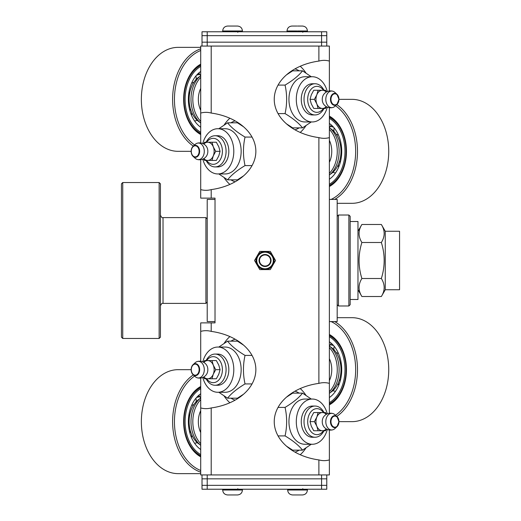 <?xml version="1.0" encoding="UTF-8"?>
<svg xmlns="http://www.w3.org/2000/svg" width="521" height="521" viewBox="0 0 521 521"><rect width="100%" height="100%" fill="white"/><g stroke="black" fill="none" stroke-linecap="round" stroke-linejoin="round"><path stroke-width="0.78" d="M211.207 198.117L211.207 189.611A38.99 27.567 90 0 1 205.964 190.321A38.99 27.567 90 0 1 200.715 189.611L200.715 198.117L215.017 198.117L215.017 322.883L200.715 322.883L200.715 331.389A38.99 27.567 90 0 1 205.964 330.679A38.99 27.567 90 0 1 211.207 331.389L211.207 322.883M200.715 189.611L200.715 159.693M200.715 142.969L200.715 113.057A38.99 27.567 90 0 1 205.964 112.347A38.99 27.567 90 0 1 211.207 113.057A55.135 38.99 0 0 1 255.857 151.331A55.135 38.99 0 0 1 211.207 189.611M211.207 113.057L211.207 46.063L200.715 46.063L200.715 113.057M200.715 407.943L200.715 474.937L211.207 474.937L211.207 407.943A38.99 27.567 90 0 1 205.964 408.653A38.99 27.567 90 0 1 200.715 407.943L200.715 378.031M200.715 361.307L200.715 331.389M318.891 474.937L329.376 474.937L329.376 459.926A38.99 27.567 -90 0 1 324.134 460.642A38.99 27.567 -90 0 1 318.891 459.926L318.891 474.937L211.207 474.937M224.147 177.687A38.99 27.567 -90 0 0 229.885 184.421M229.885 118.247A38.99 27.567 -90 0 0 224.147 124.981M224.147 396.019A38.99 27.567 -90 0 0 229.885 402.753M229.885 336.579A38.99 27.567 -90 0 0 224.147 343.313M211.207 331.389A55.135 38.99 0 0 1 255.857 369.669A55.135 38.99 0 0 1 211.207 407.943M318.891 459.926A55.135 38.99 0 0 1 274.241 421.652A55.135 38.99 0 0 1 318.891 383.378A38.99 27.567 -90 0 1 324.134 382.661A38.99 27.567 -90 0 1 329.376 383.378L329.376 413.29M329.376 107.71L329.376 137.622A38.99 27.567 -90 0 1 324.134 138.339A38.99 27.567 -90 0 1 318.891 137.622L318.891 383.378M318.891 137.622A55.135 38.99 0 0 1 274.241 99.348A55.135 38.99 0 0 1 318.891 61.074A38.99 27.567 -90 0 1 324.134 60.358A38.99 27.567 -90 0 1 329.376 61.074L329.376 90.986M211.207 46.063L318.891 46.063L318.891 61.074M300.213 454.742A38.99 27.567 90 0 0 305.951 448.001M305.951 395.302A38.99 27.567 90 0 0 300.213 388.562M329.376 430.014L329.376 459.926M300.213 132.438A38.99 27.567 90 0 0 305.951 125.698M305.951 72.999A38.99 27.567 90 0 0 300.213 66.258M329.376 61.074L329.376 46.063L318.891 46.063M329.376 383.378L329.376 137.622M206.655 142.233A12.999 9.189 90 0 1 216.69 139.302A12.999 9.189 90 0 1 222.402 151.331A12.999 9.189 90 0 1 216.69 163.366A12.999 9.189 90 0 1 206.655 160.429M206.095 160.429A15.597 11.026 -90 0 0 215.056 166.928A15.597 11.026 -90 0 0 226.081 151.331A15.597 11.026 -90 0 0 215.056 135.74A15.597 11.026 -90 0 0 206.095 142.233M329.376 186.511A37.688 26.649 -90 0 0 346.465 151.331A37.688 26.649 -90 0 0 329.747 116.359A37.688 26.649 -90 0 0 329.376 116.157M329.376 117.062A36.392 25.731 90 0 1 330.321 117.564A36.392 25.731 90 0 1 346.465 151.331A36.392 25.731 90 0 1 329.376 185.606M335.491 105.756A50.687 35.838 90 0 1 355.576 154.652A50.687 35.838 90 0 1 331.148 199.419M334.703 199.419A51.983 36.757 -90 0 0 357.478 152.953A51.983 36.757 -90 0 0 336.794 104.571M338.963 99.348L336.996 104.389L334.86 106.33A8.303 5.868 -90 0 1 332.789 107.502A8.303 5.868 -90 0 1 331.688 107.652A8.303 5.868 -90 0 1 325.814 99.348A8.303 5.868 -90 0 1 332.789 91.195A8.303 5.868 -90 0 1 334.86 92.367L336.996 94.308A5.998 4.24 90 0 0 330.633 97.655A5.998 4.24 90 0 0 334.703 105.346A5.998 4.24 90 0 0 336.996 104.389A5.998 4.24 90 0 0 338.943 99.348A5.998 4.24 90 0 0 336.996 94.308L338.963 99.348L351.981 99.348A51.983 36.757 90 0 1 365.677 103.093A51.983 36.757 90 0 1 388.738 151.331A51.983 36.757 90 0 1 351.981 203.32L337.178 203.32M330.301 126.434L332.678 126.434A24.904 17.61 90 0 1 332.854 126.434M329.376 123.457A30.98 21.908 90 0 1 341.724 151.331A30.98 21.908 90 0 1 329.376 179.204M330.347 174.203A24.904 17.61 90 0 0 338.617 163.815L338.643 163.75A24.904 17.61 90 0 0 340.727 147.039L340.714 146.974A24.904 17.61 90 0 0 334.716 132.282L334.677 132.236A24.904 17.61 90 0 0 330.347 128.466M330.262 126.486A24.904 17.61 90 0 1 333.603 127.254M329.376 140.377A19.492 13.787 90 0 1 329.376 162.285M329.376 175.036A27.294 19.297 -90 0 0 339.112 151.331A27.294 19.297 -90 0 0 329.376 127.625M329.376 173.35A27.294 19.297 -90 0 0 329.376 129.312M235.127 181.796A31.188 22.058 90 0 1 230.927 179.843M230.927 122.819A31.188 22.058 90 0 1 235.127 120.872M211.988 160.429L216.352 160.429L218.787 155.883L220.07 151.331L218.787 146.785L216.352 142.233L211.988 142.233L213.271 146.785L215.707 151.331L213.271 155.883L211.988 160.429L204.564 160.429L203.542 158.755M203.874 144.017A9.098 6.434 90 0 1 207.703 142.233A9.098 6.434 90 0 1 213.271 146.785A9.098 6.434 90 0 1 214.131 151.331A9.098 6.434 90 0 1 213.271 155.883A9.098 6.434 90 0 1 207.703 160.429A9.098 6.434 90 0 1 203.874 158.644M203.542 143.907L204.564 142.233L211.988 142.233M220.07 151.331L215.707 151.331M195.238 144.35A8.303 5.868 90 0 1 197.309 143.177A8.303 5.868 90 0 1 204.284 151.331A8.303 5.868 90 0 1 198.41 159.634A8.303 5.868 90 0 1 197.309 159.485A8.303 5.868 90 0 1 195.238 158.312L193.102 156.378A5.998 4.24 -90 0 0 195.395 157.329A5.998 4.24 -90 0 0 199.634 151.331A5.998 4.24 -90 0 0 197.426 146.069A5.998 4.24 -90 0 0 193.102 146.29A5.998 4.24 -90 0 0 193.102 156.378C190.51 153.011 190.51 149.651 193.102 146.29L195.238 144.35M197.309 143.177A8.447 8.447 0 0 1 206.427 146.479A6.89 4.871 90 0 1 207.84 151.331A6.89 4.871 90 0 1 206.427 156.183A8.447 8.447 0 0 1 197.309 159.485M217.752 166.928A15.597 11.026 -90 0 0 228.836 151.331A15.597 11.026 -90 0 0 217.752 135.74M202.799 143.549A22.611 15.988 90 0 1 217.811 128.72A22.611 15.988 90 0 1 233.799 151.331A22.611 15.988 90 0 1 217.811 173.949A22.611 15.988 90 0 1 202.799 159.113M217.811 128.72L225.163 128.72A22.611 15.988 90 0 1 241.151 151.331A22.611 15.988 90 0 1 225.163 173.949L217.811 173.949M218.833 128.72L227.573 122.819C231.291 127.573 237.107 132.321 245.033 137.075C242.929 146.583 242.929 156.085 245.033 165.587C237.107 170.341 231.291 175.095 227.573 179.843L218.833 173.949M227.573 179.843L237.459 179.843L243.587 175.851M243.587 126.811L237.459 122.819L227.573 122.819M252.04 137.075L245.033 137.075M252.04 165.587L245.033 165.587M323.443 430.75A12.999 9.189 -90 0 1 310.405 430.874A12.999 9.189 -90 0 1 310.405 412.43A12.999 9.189 -90 0 1 323.443 412.554M324.003 412.554A15.597 11.026 90 0 0 315.042 406.054A15.597 11.026 90 0 0 304.017 421.652A15.597 11.026 90 0 0 315.042 437.249A15.597 11.026 90 0 0 324.003 430.75M200.715 386.471A37.688 26.649 90 0 0 183.633 421.652A37.688 26.649 90 0 0 200.715 456.832M200.715 455.927A36.392 25.731 -90 0 1 199.777 455.419A36.392 25.731 -90 0 1 183.633 421.652A36.392 25.731 -90 0 1 200.715 387.377M200.715 470.496A50.687 35.838 -90 0 1 174.594 426.276A50.687 35.838 -90 0 1 194.6 376.077M193.304 374.892A51.983 36.757 90 0 0 172.627 423.482A51.983 36.757 90 0 0 195.668 469.89A51.983 36.757 90 0 0 200.715 472.176M200.715 473.635L178.117 473.635A51.983 36.757 -90 0 1 164.421 469.89A51.983 36.757 -90 0 1 141.36 421.652A51.983 36.757 -90 0 1 178.117 369.669L191.135 369.669M197.244 396.755A24.904 17.61 -90 0 1 197.42 396.755L199.797 396.755M200.715 449.525A30.98 21.908 -90 0 1 188.374 421.652A30.98 21.908 -90 0 1 200.715 393.778M199.751 398.786A24.904 17.61 -90 0 0 195.421 402.557L195.382 402.596A24.904 17.61 -90 0 0 189.383 417.295L189.37 417.36A24.904 17.61 -90 0 0 191.454 434.071L191.481 434.13A24.904 17.61 -90 0 0 199.751 444.517M196.495 397.575A24.904 17.61 -90 0 1 199.836 396.807M200.715 432.606A19.492 13.787 -90 0 1 198.338 421.652A19.492 13.787 -90 0 1 200.715 410.698M200.715 397.946A27.294 19.297 90 0 0 190.986 421.652A27.294 19.297 90 0 0 200.715 445.357M200.715 399.633A27.294 19.297 90 0 0 192.822 421.652A27.294 19.297 90 0 0 200.715 443.671M294.971 391.186A31.188 22.058 -90 0 1 299.171 393.14M299.171 450.164A31.188 22.058 -90 0 1 294.971 452.117M318.11 412.554L313.74 412.554L311.311 417.106L310.028 421.652L311.311 426.198L313.74 430.75L318.11 430.75L316.827 426.198L314.391 421.652L316.827 417.106L318.11 412.554L325.534 412.554L326.556 414.228M326.556 429.076L325.534 430.75L322.395 430.75A9.098 6.434 -90 0 1 316.827 426.198A9.098 6.434 -90 0 1 316.827 417.106A9.098 6.434 -90 0 1 322.395 412.554A9.098 6.434 -90 0 1 326.224 414.338M326.224 428.965A9.098 6.434 -90 0 1 322.395 430.75L318.11 430.75M310.028 421.652L314.391 421.652M325.814 421.652A8.303 5.868 -90 0 1 332.789 413.498A8.303 5.868 -90 0 1 334.86 414.67L336.996 416.611A5.998 4.24 90 0 0 330.633 419.959A5.998 4.24 90 0 0 334.703 427.65A5.998 4.24 90 0 0 336.996 426.692A5.998 4.24 90 0 0 338.943 421.652A5.998 4.24 90 0 0 336.996 416.611L338.963 421.652L336.996 426.692L334.86 428.633A8.303 5.868 -90 0 1 332.789 429.805A8.303 5.868 -90 0 1 331.688 429.955A8.303 5.868 -90 0 1 325.814 421.652M332.789 429.805A8.447 8.447 0 0 1 323.665 426.504A6.89 4.871 -90 0 1 323.665 416.8A8.447 8.447 0 0 1 332.789 413.498M313.668 406.178A15.597 11.026 90 0 0 301.262 421.652A15.597 11.026 90 0 0 313.668 437.126M327.299 429.434A22.611 15.988 -90 0 1 312.287 444.263A22.611 15.988 -90 0 1 296.299 421.652A22.611 15.988 -90 0 1 312.287 399.04A22.611 15.988 -90 0 1 327.299 413.869M311.265 444.263L302.525 450.164C298.807 445.409 292.991 440.662 285.065 435.908C287.169 426.406 287.169 416.898 285.065 407.396C292.991 402.642 298.807 397.894 302.525 393.14L311.265 399.04M312.287 444.263L304.935 444.263A22.611 15.988 -90 0 1 288.947 421.652A22.611 15.988 -90 0 1 304.935 399.04L312.287 399.04M286.511 446.171L292.639 450.164L302.525 450.164M302.525 393.14L292.639 393.14L286.511 397.132M278.058 407.396L285.065 407.396M278.058 435.908L285.065 435.908M199.309 395.967A25.991 18.378 90 0 0 198.234 395.778M323.443 108.446A12.999 9.189 -90 0 1 310.405 108.57A12.999 9.189 -90 0 1 310.405 90.126A12.999 9.189 -90 0 1 323.443 90.25M324.003 90.25A15.597 11.026 90 0 0 315.042 83.751A15.597 11.026 90 0 0 304.017 99.348A15.597 11.026 90 0 0 315.042 114.946A15.597 11.026 90 0 0 324.003 108.446M200.715 64.168A37.688 26.649 90 0 0 183.633 99.348A37.688 26.649 90 0 0 200.715 134.529M200.715 133.623A36.392 25.731 -90 0 1 199.777 133.115A36.392 25.731 -90 0 1 183.633 99.348A36.392 25.731 -90 0 1 200.715 65.073M194.6 144.923A50.687 35.838 -90 0 1 174.594 94.724A50.687 35.838 -90 0 1 200.715 50.504M200.715 48.824A51.983 36.757 90 0 0 172.816 93.78A51.983 36.757 90 0 0 193.304 146.108M191.135 151.331L178.117 151.331A51.983 36.757 -90 0 1 164.421 147.586A51.983 36.757 -90 0 1 141.36 99.348A51.983 36.757 -90 0 1 178.117 47.365L200.715 47.365M197.244 74.451A24.904 17.61 -90 0 1 197.42 74.444L199.797 74.444M200.715 127.222A30.98 21.908 -90 0 1 188.374 99.348A30.98 21.908 -90 0 1 200.715 71.475M199.751 76.483A24.904 17.61 -90 0 0 195.421 80.254L195.382 80.293A24.904 17.61 -90 0 0 189.383 94.991L189.37 95.056A24.904 17.61 -90 0 0 191.454 111.768L191.481 111.826A24.904 17.61 -90 0 0 199.751 122.214M196.495 75.271A24.904 17.61 -90 0 1 199.836 74.503M200.715 110.302A19.492 13.787 -90 0 1 198.338 99.348A19.492 13.787 -90 0 1 200.715 88.394M200.715 75.643A27.294 19.297 90 0 0 190.986 99.348A27.294 19.297 90 0 0 200.715 123.054M200.715 77.329A27.294 19.297 90 0 0 192.822 99.348A27.294 19.297 90 0 0 200.715 121.367M294.971 68.883A31.188 22.058 -90 0 1 299.171 70.836M299.171 127.86A31.188 22.058 -90 0 1 294.971 129.814M318.11 90.25L313.74 90.25L311.311 94.802L310.028 99.348L311.311 103.894L313.74 108.446L318.11 108.446L316.827 103.894L314.391 99.348L316.827 94.802L318.11 90.25L325.534 90.25L326.556 91.924M326.556 106.772L325.534 108.446L322.395 108.446A9.098 6.434 -90 0 1 316.827 103.894A9.098 6.434 -90 0 1 316.827 94.802A9.098 6.434 -90 0 1 322.395 90.25A9.098 6.434 -90 0 1 326.224 92.035M326.224 106.662A9.098 6.434 -90 0 1 322.395 108.446L318.11 108.446M310.028 99.348L314.391 99.348M332.789 107.502A8.447 8.447 0 0 1 323.665 104.2A6.89 4.871 -90 0 1 323.665 94.496A8.447 8.447 0 0 1 332.789 91.195M313.668 83.874A15.597 11.026 90 0 0 301.262 99.348A15.597 11.026 90 0 0 313.668 114.822M327.299 107.131A22.611 15.988 -90 0 1 312.287 121.96A22.611 15.988 -90 0 1 296.299 99.348A22.611 15.988 -90 0 1 312.287 76.737A22.611 15.988 -90 0 1 327.299 91.566M311.265 121.96L302.525 127.86C298.807 123.106 292.991 118.358 285.065 113.604C287.169 104.102 287.169 94.594 285.065 85.092C292.991 80.338 298.807 75.591 302.525 70.836L311.265 76.737M312.287 121.96L304.935 121.96A22.611 15.988 -90 0 1 288.947 99.348A22.611 15.988 -90 0 1 304.935 76.737L312.287 76.737M286.511 123.868L292.639 127.86L302.525 127.86M302.525 70.836L292.639 70.836L286.511 74.829M278.058 85.092L285.065 85.092M278.058 113.604L285.065 113.604M199.309 73.663A25.991 18.378 90 0 0 198.234 73.474M206.655 360.571A12.999 9.189 90 0 1 216.69 357.634A12.999 9.189 90 0 1 222.402 369.669A12.999 9.189 90 0 1 216.69 381.698A12.999 9.189 90 0 1 206.655 378.767M206.095 378.767A15.597 11.026 -90 0 0 215.056 385.26A15.597 11.026 -90 0 0 226.081 369.669A15.597 11.026 -90 0 0 215.056 354.072A15.597 11.026 -90 0 0 206.095 360.571M329.376 404.843A37.688 26.649 -90 0 0 346.465 369.669A37.688 26.649 -90 0 0 329.747 334.69A37.688 26.649 -90 0 0 329.376 334.489M329.376 335.394A36.392 25.731 90 0 1 330.321 335.902A36.392 25.731 90 0 1 346.465 369.669A36.392 25.731 90 0 1 329.376 403.938M331.148 321.581A50.687 35.838 90 0 1 333.173 322.636A50.687 35.838 90 0 1 355.635 367.872A50.687 35.838 90 0 1 335.491 415.244M336.794 416.429A51.983 36.757 -90 0 0 357.478 368.047A51.983 36.757 -90 0 0 334.703 321.581M337.178 317.68L351.981 317.68A51.983 36.757 90 0 1 365.677 321.424A51.983 36.757 90 0 1 388.738 369.669A51.983 36.757 90 0 1 351.981 421.652L338.963 421.652M330.301 344.765L332.678 344.765A24.904 17.61 90 0 1 332.854 344.765M329.376 341.796A30.98 21.908 90 0 1 341.724 369.669A30.98 21.908 90 0 1 329.376 397.543M330.347 392.534A24.904 17.61 90 0 0 338.617 382.147L338.643 382.088A24.904 17.61 90 0 0 340.727 365.377L340.714 365.312A24.904 17.61 90 0 0 334.716 350.613L334.677 350.568A24.904 17.61 90 0 0 330.347 346.797M330.262 344.817A24.904 17.61 90 0 1 333.603 345.586M329.376 358.715A19.492 13.787 90 0 1 329.376 380.623M329.376 393.375A27.294 19.297 -90 0 0 339.112 369.669A27.294 19.297 -90 0 0 329.376 345.964M329.376 391.688A27.294 19.297 -90 0 0 329.376 347.65M235.127 400.128A31.188 22.058 90 0 1 230.927 398.181M230.927 341.157A31.188 22.058 90 0 1 235.127 339.204M211.988 378.767L216.352 378.767L218.787 374.215L220.07 369.669L218.787 365.117L216.352 360.571L211.988 360.571L213.271 365.117L215.707 369.669L213.271 374.215L211.988 378.767L204.564 378.767L203.542 377.093M203.874 362.356A9.098 6.434 90 0 1 207.703 360.571A9.098 6.434 90 0 1 213.271 365.117A9.098 6.434 90 0 1 214.131 369.669A9.098 6.434 90 0 1 213.271 374.215A9.098 6.434 90 0 1 207.703 378.767A9.098 6.434 90 0 1 203.874 376.983M203.542 362.245L204.564 360.571L211.988 360.571M220.07 369.669L215.707 369.669M195.238 362.688A8.303 5.868 90 0 1 197.309 361.515A8.303 5.868 90 0 1 204.284 369.669A8.303 5.868 90 0 1 198.41 377.972A8.303 5.868 90 0 1 197.309 377.823A8.303 5.868 90 0 1 195.238 376.65L193.102 374.71A5.998 4.24 -90 0 0 195.395 375.661A5.998 4.24 -90 0 0 199.634 369.669A5.998 4.24 -90 0 0 197.426 364.407A5.998 4.24 -90 0 0 193.102 364.622A5.998 4.24 -90 0 0 193.102 374.71C190.51 371.349 190.51 367.989 193.102 364.622L195.238 362.688M197.309 361.515A8.447 8.447 0 0 1 206.427 364.817A6.89 4.871 90 0 1 207.84 369.669A6.89 4.871 90 0 1 206.427 374.521A8.447 8.447 0 0 1 197.309 377.823M217.752 385.26A15.597 11.026 -90 0 0 228.836 369.669A15.597 11.026 -90 0 0 217.752 354.072M202.799 361.887A22.611 15.988 90 0 1 217.811 347.051A22.611 15.988 90 0 1 233.799 369.669A22.611 15.988 90 0 1 217.811 392.28A22.611 15.988 90 0 1 202.799 377.451M217.811 347.051L225.163 347.051A22.611 15.988 90 0 1 241.151 369.669A22.611 15.988 90 0 1 225.163 392.28L217.811 392.28M218.833 347.051L227.573 341.157C231.291 345.905 237.107 350.659 245.033 355.413C242.929 364.915 242.929 374.417 245.033 383.925C237.107 388.679 231.291 393.427 227.573 398.181L218.833 392.28M227.573 398.181L237.459 398.181L243.587 394.189M243.587 345.149L237.459 341.157L227.573 341.157M252.04 355.413L245.033 355.413M252.04 383.925L245.033 383.925M348.875 305.983L350.171 304.687L350.171 216.313L348.875 215.017L348.875 305.983L338.474 305.983L338.474 215.017L337.178 216.313M207.215 218.911L205.919 217.615L205.919 303.385L163.027 303.385L163.027 217.615C162.155 218.078 161.289 217.211 160.429 215.017M159.133 338.474L160.429 337.178L160.429 183.822L159.133 182.526L159.133 338.474L122.741 338.474L122.741 182.526L159.133 182.526M122.741 182.526L121.439 183.822L121.439 337.178L122.741 338.474M215.017 321.581L207.215 321.581L207.215 199.419L215.017 199.419M337.178 199.419L337.178 321.581L329.376 321.581L329.376 199.419L337.178 199.419M350.171 299.49L357.973 299.49L357.973 221.51L350.171 221.51M385.26 289.741L399.561 289.741L399.561 231.259L385.26 231.259L381.352 224.486C385.104 230.484 385.104 236.488 381.352 242.493C385.104 254.495 385.104 266.505 381.352 278.507C385.104 284.512 385.104 290.516 381.352 296.514L385.26 289.741L385.26 231.259M357.973 231.259L361.88 224.486C358.129 230.484 358.129 236.488 361.88 242.493C358.129 254.495 358.129 266.505 361.88 278.507C358.129 284.512 358.129 290.516 361.88 296.514L357.973 289.741M361.88 224.486L381.352 224.486M361.88 242.493L381.352 242.493M361.88 296.514L381.352 296.514M361.88 278.507L381.352 278.507M272.926 255.954L275.55 260.5L270.301 269.598L259.797 269.598L254.541 260.5L259.797 251.402L270.301 251.402L272.926 255.954A9.098 9.098 0 0 1 265.046 269.598A9.098 9.098 0 0 1 257.172 255.954A9.098 9.098 0 0 1 272.926 255.954M256.749 260.5A8.303 8.303 0 0 1 265.046 252.197A8.303 8.303 0 0 1 273.349 260.5A8.303 8.303 0 0 1 265.046 268.803A8.303 8.303 0 0 1 256.749 260.5M321.581 485.331L326.778 485.331L326.778 478.832L321.581 478.832L321.581 485.331L207.215 485.331L207.215 478.832L321.581 478.832L202.018 478.832L202.018 485.331L207.215 485.331L202.018 485.331L202.018 489.232L207.215 489.232L207.215 485.331L321.581 485.331L321.581 489.232L326.778 489.232L326.778 485.331L321.581 485.331M207.215 46.063L207.215 42.168L326.778 42.168L326.778 35.669L202.018 35.669L202.018 42.168L207.215 42.168L207.215 35.669L321.581 35.669L321.581 42.168L202.018 42.168L202.018 46.063M302.48 494.95C305.475 494.65 307.116 493.009 307.416 490.014L287.664 490.014C287.957 493.009 289.604 494.65 292.6 494.95L302.44 494.95M227.801 494.95L237.498 494.95C240.494 494.65 242.141 493.009 242.434 490.014L222.682 490.014C222.981 493.009 224.623 494.65 227.618 494.95M232.561 26.05L227.618 26.05C224.623 26.35 222.981 27.991 222.682 30.986L242.434 30.986C242.141 27.991 240.494 26.35 237.498 26.05L232.561 26.05M222.682 31.768L222.682 30.986M297.537 30.986L307.416 30.986C307.116 27.991 305.475 26.35 302.48 26.05L297.537 26.05M202.018 474.937L202.018 478.832L207.215 478.832L207.215 474.937M321.581 474.937L321.581 478.832L326.778 478.832L326.778 474.937M326.778 46.063L326.778 42.168L321.581 42.168L321.581 46.063M321.581 489.232L207.215 489.232M321.581 35.669L326.778 35.669L326.778 31.768L321.581 31.768L321.581 35.669M202.018 35.669L207.215 35.669L207.215 31.768L202.018 31.768L202.018 35.669M207.215 31.768L321.581 31.768M296.892 26.05L291.949 26.05C288.953 26.35 287.312 27.991 287.012 30.986L296.892 30.986M287.012 31.768L287.012 30.986M329.376 185.417A36.392 25.731 -90 0 0 346.1 151.331A36.392 25.731 -90 0 0 329.376 117.251M329.376 118.391A35.61 25.177 90 0 1 344.993 151.331A35.61 25.177 90 0 1 329.376 184.271M199.12 151.331A5.536 3.914 90 0 1 193.245 156.131A5.536 3.914 90 0 1 193.245 146.538A5.536 3.914 90 0 1 199.12 151.331M200.715 387.565A36.392 25.731 90 0 0 183.998 421.652A36.392 25.731 90 0 0 200.715 455.738M200.715 454.592A35.61 25.177 -90 0 1 185.105 421.652A35.61 25.177 -90 0 1 200.715 388.712M338.813 421.652A5.536 3.914 -90 0 1 332.939 426.452A5.536 3.914 -90 0 1 332.939 416.859A5.536 3.914 -90 0 1 338.813 421.652M200.715 65.262A36.392 25.731 90 0 0 183.998 99.348A36.392 25.731 90 0 0 200.715 133.435M200.715 132.288A35.61 25.177 -90 0 1 185.105 99.348A35.61 25.177 -90 0 1 200.715 66.408M338.813 99.348A5.536 3.914 -90 0 1 332.939 104.141A5.536 3.914 -90 0 1 332.939 94.548A5.536 3.914 -90 0 1 338.813 99.348M329.376 403.749A36.392 25.731 -90 0 0 346.1 369.669A36.392 25.731 -90 0 0 329.376 335.583M329.376 336.729A35.61 25.177 90 0 1 344.993 369.669A35.61 25.177 90 0 1 329.376 402.609M199.12 369.669A5.536 3.914 90 0 1 193.245 374.462A5.536 3.914 90 0 1 193.245 364.869A5.536 3.914 90 0 1 199.12 369.669M271.044 260.5A5.998 5.998 0 0 0 265.046 254.502A5.998 5.998 0 0 0 259.054 260.5A5.998 5.998 0 0 0 265.046 266.498A5.998 5.998 0 0 0 271.044 260.5M270.588 260.5A5.536 5.536 0 0 1 262.278 265.293A5.536 5.536 0 0 1 262.278 255.707A5.536 5.536 0 0 1 270.588 260.5M217.869 135.74L215.056 135.74M217.869 166.928L215.056 166.928M335.394 173.115A5.067 5.067 0 0 0 332.613 172.536M338.37 164.389A5.067 5.067 0 0 0 338.643 167.169M340.623 161.041A5.067 5.067 0 0 0 339.099 162.559M340.812 147.788A5.067 5.067 0 0 0 341.685 149.573M341.144 144.265A5.067 5.067 0 0 0 340.636 146.388M336.11 134.125A5.067 5.067 0 0 0 338.416 134.972M334.248 128.023A5.067 5.067 0 0 0 334.189 131.676M329.376 127.378A5.067 5.067 0 0 0 331.122 124.793M312.229 437.249L315.042 437.249M312.229 406.054L315.042 406.054M195.909 401.997A5.067 5.067 0 0 0 195.85 398.344M191.676 405.286A5.067 5.067 0 0 0 193.988 404.446M189.462 416.709A5.067 5.067 0 0 0 188.954 414.586M188.407 419.887A5.067 5.067 0 0 0 189.286 418.109M190.999 432.879A5.067 5.067 0 0 0 189.475 431.355M191.454 437.49A5.067 5.067 0 0 0 191.721 434.709M197.485 442.857A5.067 5.067 0 0 0 194.704 443.436M198.976 395.113A5.067 5.067 0 0 0 200.715 397.699M312.229 114.946L315.042 114.946M312.229 83.751L315.042 83.751M195.909 79.693A5.067 5.067 0 0 0 195.85 76.04M191.676 82.982A5.067 5.067 0 0 0 193.988 82.142M189.462 94.405A5.067 5.067 0 0 0 188.954 92.282M188.407 97.583A5.067 5.067 0 0 0 189.286 95.805M190.999 110.576A5.067 5.067 0 0 0 189.475 109.052M191.454 115.187A5.067 5.067 0 0 0 191.721 112.406M197.485 120.553A5.067 5.067 0 0 0 194.704 121.132M198.976 72.81A5.067 5.067 0 0 0 200.715 75.389M217.869 354.072L215.056 354.072M217.869 385.26L215.056 385.26M335.394 391.453A5.067 5.067 0 0 0 332.613 390.874M338.37 382.727A5.067 5.067 0 0 0 338.643 385.501M340.623 379.373A5.067 5.067 0 0 0 339.099 380.897M340.812 366.126A5.067 5.067 0 0 0 341.685 367.904M341.144 362.603A5.067 5.067 0 0 0 340.636 364.726M336.11 352.463A5.067 5.067 0 0 0 338.416 353.303M334.248 346.361A5.067 5.067 0 0 0 334.189 350.014M329.376 345.71A5.067 5.067 0 0 0 331.122 343.124M337.178 304.687L338.474 305.983M348.875 215.017L338.474 215.017M163.027 303.385C162.083 302.975 161.217 303.841 160.429 305.983M205.919 217.615L163.027 217.615M207.215 302.089L205.919 303.385M256.599 260.5A8.447 8.447 0 0 0 265.046 268.947A8.447 8.447 0 0 0 273.499 260.5A8.447 8.447 0 0 0 265.046 252.053A8.447 8.447 0 0 0 256.599 260.5M302.74 488.711L303.255 489.232M307.416 490.014L307.416 489.232M287.664 490.014L287.664 489.232M237.758 488.711L238.279 489.232M242.434 490.014L242.434 489.232M222.682 490.014L222.682 489.232M237.758 32.289L238.279 31.768M242.434 30.986L242.434 31.768M302.74 32.289L303.255 31.768M307.416 30.986L307.416 31.768"/></g></svg>
